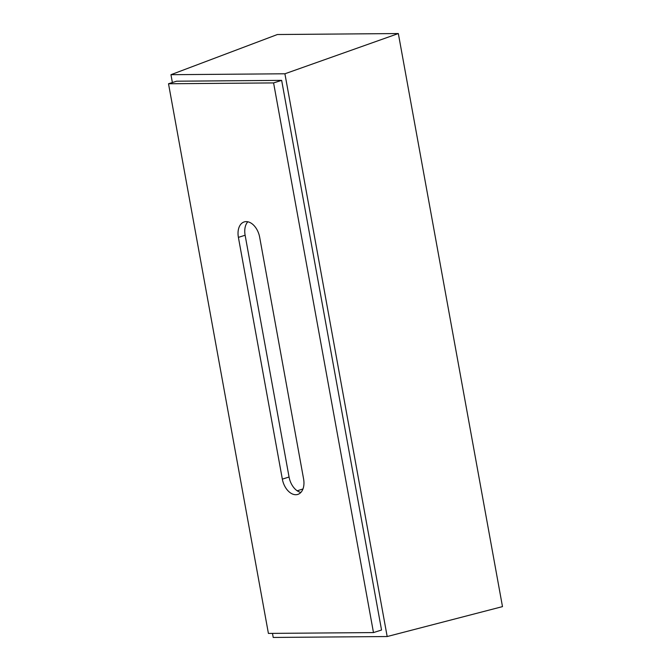<?xml version="1.0" encoding="UTF-8"?>
<svg xmlns="http://www.w3.org/2000/svg" width="671" height="671" viewBox="0 0 671 671"><rect width="100%" height="100%" fill="white"/><g stroke="black" fill="none" stroke-linecap="round" stroke-linejoin="round"><path stroke-width="1.01" d="M268.408 633.416L373.479 632.577L273.592 82.919L168.513 83.758L268.408 633.416M303.594 478.96A16.104 10.359 72.5 0 1 297.823 494.401A16.104 10.359 72.5 0 1 295.81 494.72A16.104 10.359 72.5 0 1 282.34 479.136L238.398 237.375A16.104 10.359 72.5 0 1 244.177 221.933A16.104 10.359 72.5 0 1 246.182 221.615A16.104 10.359 72.5 0 1 259.66 237.198L303.594 478.96M398.339 33.55L277.391 34.523L170.954 74.699L284.907 73.785L398.339 33.55L502.487 606.618L387.175 636.536L273.223 637.45L272.485 633.39M284.907 73.785L387.175 636.536M172.38 82.541L170.954 74.699M168.513 83.758L176.582 81.208L281.652 80.369L381.547 630.027L373.479 632.577M281.652 80.369L273.592 82.919M282.34 479.136L289.058 477.014L245.125 235.244L238.398 237.375M289.058 477.014A16.104 10.359 -107.5 0 0 300.893 492.43M247.825 221.782A16.104 10.359 -107.5 0 0 245.125 235.244M302.973 488.966L297.211 490.803"/></g></svg>
